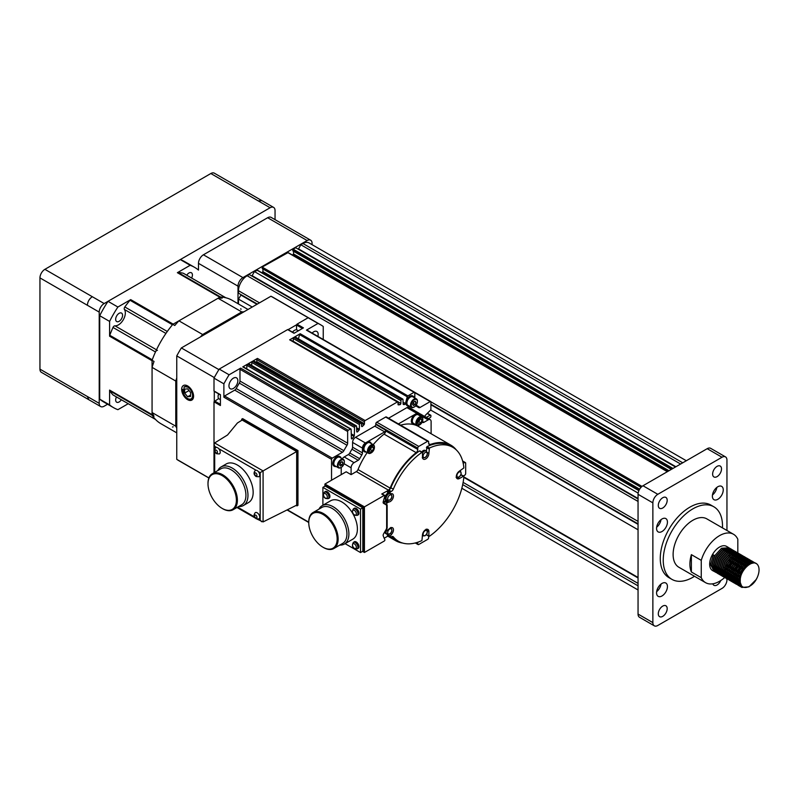 <?xml version="1.0" encoding="UTF-8"?>
<svg xmlns="http://www.w3.org/2000/svg" width="799" height="799" viewBox="0 0 799 799"><rect width="100%" height="100%" fill="white"/><g stroke="black" fill="none" stroke-linecap="round" stroke-linejoin="round"><path stroke-width="1.2" d="M723.245 489.887A7.68 4.434 120 0 0 721.657 486.371A7.68 4.434 120 0 0 715.734 488.429A7.68 4.434 120 0 0 712.378 496.169A7.68 4.434 120 0 0 713.966 499.685A7.68 4.434 120 0 0 719.889 497.627A7.68 4.434 120 0 0 723.245 489.887M667.435 522.117A7.68 4.434 120 0 0 665.847 518.591A7.68 4.434 120 0 0 659.924 520.658A7.68 4.434 120 0 0 656.568 528.389A7.68 4.434 120 0 0 658.156 531.904A7.68 4.434 120 0 0 664.079 529.847A7.68 4.434 120 0 0 667.435 522.117M667.435 586.556A7.68 4.434 120 0 0 665.847 583.04A7.68 4.434 120 0 0 659.924 585.098A7.68 4.434 120 0 0 656.568 592.828A7.68 4.434 120 0 0 658.156 596.344A7.68 4.434 120 0 0 664.079 594.286A7.68 4.434 120 0 0 667.435 586.556M667.185 500.294A6.282 3.625 120 0 0 665.887 497.417A6.282 3.625 120 0 0 661.043 499.105A6.282 3.625 120 0 0 658.296 505.427A6.282 3.625 120 0 0 659.594 508.314A6.282 3.625 120 0 0 664.438 506.626A6.282 3.625 120 0 0 667.185 500.294M667.185 608.658A6.282 3.625 120 0 0 665.887 605.772A6.282 3.625 120 0 0 661.043 607.46A6.282 3.625 120 0 0 658.296 613.782A6.282 3.625 120 0 0 659.594 616.668A6.282 3.625 120 0 0 664.438 614.98A6.282 3.625 120 0 0 667.185 608.658M721.517 468.933A6.282 3.625 120 0 0 720.209 466.057A6.282 3.625 120 0 0 715.365 467.735A6.282 3.625 120 0 0 712.628 474.067A6.282 3.625 120 0 0 713.926 476.943A6.282 3.625 120 0 0 718.77 475.255A6.282 3.625 120 0 0 721.517 468.933M728.408 565.772L725.951 568.658M725.512 569.078L723.984 570.356M723.644 570.596L722.406 571.385M722.116 571.545L721.028 572.064M720.768 572.164L719.799 572.474M719.569 572.533L718.691 572.693M718.481 572.713L717.672 572.733M717.482 572.733L716.743 572.643M716.563 572.603L715.884 572.404M715.724 572.344L712.029 565.542L714.735 555.695L721.537 548.214L728.908 547.804M732.234 554.386L732.164 555.505M737.467 554.516L732.503 555.685L731.714 557.992M714.965 571.954L711.739 565.372L714.446 555.525L713.257 554.846L714.446 555.525M730.536 557.312L729.277 560.858M726.93 564.913L724.473 567.799M714.246 571.485L710.551 564.683L713.257 554.846M728.338 547.415L726.521 546.366A13.973 8.07 120 0 0 715.754 550.111A13.973 8.07 120 0 0 709.662 564.174A13.973 8.07 120 0 0 712.558 570.566L713.627 571.185M729.068 555.984A13.973 8.07 120 0 0 729.357 554.067M729.387 553.667A13.973 8.07 120 0 0 729.417 552.768M757.182 577.617A13.973 8.07 120 0 0 759.05 569.877A13.973 8.07 120 0 0 757.182 564.284C752.288 558.781 739.524 570.925 740.283 580.713C739.514 591.37 752.288 588.773 757.182 577.617L756.124 579.585L748.953 586.856L741.782 587.435L738.705 580.933L741.412 571.095L748.214 563.615L755.005 562.816L755.824 563.425M741.632 587.355L738.406 580.763L741.112 570.925L747.914 563.445L754.855 562.736M740.913 586.885L737.217 580.084L739.924 570.236L746.725 562.756L754.096 562.346M743.1 587.105L740.943 586.836M740.783 586.776L740.004 586.416L736.928 579.914L739.634 570.067L746.436 562.586L753.377 561.877M739.435 586.027L735.739 579.225L738.446 569.387L745.247 561.907L752.608 561.497M741.941 586.226L740.333 586.186M740.154 586.156L739.465 585.977M739.295 585.917L738.516 585.557L735.44 579.055L738.146 569.218L744.948 561.737L751.749 560.938L752.448 561.437M741.342 585.457L739.894 585.567M739.704 585.557L738.965 585.467M738.785 585.437L738.116 585.238M737.956 585.178L734.261 578.376L736.968 568.528L743.769 561.048L751.13 560.638M741.222 585.248L739.794 585.397M739.604 585.397L738.845 585.327M738.666 585.297L737.976 585.128M737.817 585.068L733.961 578.196L736.668 568.359L743.47 560.878L750.411 560.169M740.813 584.379L739.435 584.668M739.225 584.688L738.416 584.718M738.226 584.708L737.487 584.618M737.307 584.578L736.628 584.379M736.468 584.319L732.773 577.517L735.48 567.67L742.281 560.189L749.652 559.779M735.709 583.929L732.483 577.347L735.19 567.5L741.981 560.019L748.783 559.22L749.482 559.719M734.99 583.46L731.295 576.658L734.001 566.821L740.803 559.34L748.164 558.93M734.221 583.07L730.995 576.488L733.702 566.651L740.503 559.17L747.305 558.371L748.004 558.871M733.502 582.611L729.817 575.809L732.523 565.962L739.315 558.481L746.685 558.072M732.743 582.221L729.517 575.63L732.224 565.792L739.025 558.311L745.966 557.602M748.823 563.974L748.783 564.853M732.024 581.752L728.328 574.95L731.035 565.103L737.837 557.622L745.207 557.213M731.265 581.362L728.039 574.781L730.745 564.933L737.537 557.452L744.338 556.653L745.038 557.163M747.335 562.416L747.315 563.834M747.275 564.234L746.925 566.321M730.546 580.893L726.85 574.091L729.557 564.254L736.358 556.773L743.719 556.364M747.045 562.945L746.985 564.064M751.27 562.346L752.638 563.175L747.325 564.244L746.486 566.731M729.777 580.503L726.551 573.922L729.257 564.084L736.059 556.603L743.01 555.894M745.866 562.256L745.827 562.975M745.797 563.375L745.487 565.283M745.347 565.862L743.899 569.827M729.058 580.044L725.362 573.243L728.079 563.395L734.87 555.914L742.241 555.505M745.567 562.087L745.497 563.205M750.8 562.216L745.837 563.385L745.048 565.692M744.878 566.341L742.491 571.714L739.475 575.699M738.995 576.189L737.377 577.607L738.935 576.389M735.739 578.596L737.028 577.867L735.739 578.746M735.44 578.915L734.331 579.475M734.061 579.585L733.073 579.934M732.843 580.004L731.944 580.184M731.724 580.214L730.905 580.264M730.705 580.264L729.956 580.194M729.777 580.164L729.087 579.994M728.928 579.934L725.073 573.063L727.779 563.225L734.581 555.744L741.382 554.945L742.071 555.445M744.378 560.918L744.348 562.116M744.308 562.526L744.009 564.424M737.367 575.929L735.839 577.198M735.499 577.437L734.251 578.236M733.961 578.396L732.883 578.905M732.623 579.005L731.654 579.315M731.425 579.375L730.546 579.535M730.326 579.555L729.527 579.585M729.337 579.575L728.598 579.485M728.418 579.445L727.739 579.245M727.579 579.185L723.884 572.384L726.591 562.546L733.392 555.065L740.753 554.656M737.507 575.33L735.899 576.758L737.457 575.54M726.82 578.796L723.584 572.214L726.301 562.366L733.092 554.886L739.894 554.087L740.593 554.596M742.381 564.154L741.122 567.699M738.785 571.754L736.328 574.651M735.879 575.07L734.361 576.339M734.021 576.588L732.773 577.377M732.483 577.537L731.395 578.047M731.145 578.146L730.176 578.466M729.936 578.516L729.058 578.676M728.848 578.696L728.039 578.726M727.849 578.716L727.11 578.626M726.94 578.596L726.261 578.396M726.101 578.326L722.406 571.525L725.112 561.687L731.914 554.206L739.275 553.797M741.911 564.633L739.524 570.007L736.508 573.992M725.332 577.937L722.106 571.355L724.813 561.517L731.614 554.037L738.416 553.238L739.115 553.737M741.422 559.21L741.382 560.409M741.352 560.808L741.043 562.716M734.401 574.211L732.883 575.48M732.543 575.729L731.295 576.518M731.005 576.678L729.916 577.188M729.657 577.297L728.688 577.607M728.458 577.667L727.579 577.817M727.37 577.847L726.561 577.867M726.371 577.867L725.632 577.777M725.452 577.737L724.783 577.537M724.613 577.477L720.918 570.676L723.634 560.828L730.426 553.347L737.797 552.938M741.122 559.52L741.053 560.638M746.356 559.65L741.392 560.818L740.603 563.125M723.854 577.088L720.628 570.506L723.335 560.658L730.136 553.178L737.077 552.469M739.934 558.841L739.904 559.55M739.864 559.959L739.564 561.857M739.425 562.446L738.166 565.992M723.135 576.618L719.44 569.817L722.146 559.979L728.948 552.499L736.308 552.089M738.945 562.915L736.558 568.299L733.542 572.274M733.063 572.763L731.455 574.191M731.105 574.461L729.807 575.32M729.517 575.5L728.398 576.059M728.139 576.169L727.15 576.518M726.91 576.578L726.011 576.768M725.802 576.798L724.983 576.848M724.783 576.848L724.034 576.778M723.854 576.748L723.165 576.568M723.005 576.508L722.226 576.149L719.14 569.647L721.857 559.799L728.648 552.319L735.45 551.52L736.149 552.029M738.456 557.492L738.426 558.701M738.386 559.1L738.076 561.008M737.936 561.587L736.678 565.133M734.341 569.188L731.884 572.084M721.657 575.769L717.961 568.958L720.668 559.12L727.47 551.64L734.83 551.23M738.156 557.812L738.056 558.901L738.006 557.532M743.39 557.942L738.426 559.11L737.647 561.417M731.584 571.914L729.976 573.332L731.534 572.114M720.888 575.38L717.662 568.788L720.368 558.95L727.17 551.47L734.111 550.761M736.458 560.728L735.2 564.274M732.853 568.339L730.396 571.225M720.169 574.91L716.473 568.109L719.19 558.261L725.981 550.781L733.352 550.371M719.41 574.521L716.184 567.939L718.89 558.092L725.692 550.611L732.633 549.902M735.489 556.274L735.46 556.983M735.42 557.392L735.11 559.29M718.691 574.052L714.995 567.25L717.702 557.412L724.503 549.932L731.864 549.522M735.2 556.104L735.13 557.223M740.433 556.234L735.47 557.402L734.681 559.699M717.931 573.662L714.696 567.08L717.402 557.233L724.204 549.762L731.005 548.963L731.704 549.462M733.492 559.02L732.234 562.566M717.212 573.203L713.517 566.391L716.224 556.553L723.025 549.073L730.386 548.663M733.712 555.245L733.642 556.364M738.945 555.375L733.981 556.543L733.202 558.851M733.023 559.5L730.636 564.873L727.619 568.858M727.14 569.347L725.522 570.766L727.09 569.547M723.884 571.754L725.172 571.025L723.884 571.904M723.584 572.074L722.476 572.633M722.216 572.743L721.217 573.093M720.988 573.163L720.089 573.342M719.869 573.372L719.05 573.422M718.86 573.422L718.101 573.352M717.921 573.322L717.242 573.143M717.073 573.093L713.217 566.221L715.924 556.384L722.725 548.903L729.527 548.104L730.226 548.603M748.303 559.04L748.793 559.55M750.151 562.676L750.301 563.974M745.337 557.332L745.837 557.832M747.255 561.357L747.325 562.096M742.371 555.615L742.87 556.124M744.229 559.25L744.358 560.389M740.893 554.766L741.392 555.275M742.74 558.391L742.88 559.53M742.89 559.849L742.9 560.548M739.405 553.907L739.904 554.416M741.322 557.942L741.392 558.681M736.448 552.199L736.948 552.708M738.366 556.224L738.436 556.963M705.567 582.661A27.935 16.13 120 0 1 701.262 577.687L691.385 571.984A27.935 16.13 -60 0 1 689.907 564.174A27.935 16.13 -60 0 1 691.385 554.646L701.262 560.349A27.935 16.13 120 0 1 733.512 534.271L706.835 518.871A27.935 16.13 -60 0 0 685.312 526.361A27.935 16.13 -60 0 0 673.118 554.476A27.935 16.13 -60 0 0 678.9 567.27L705.567 582.661A27.935 16.13 120 0 0 724.683 577.527M728.538 548.573A27.935 16.13 -60 0 1 728.328 549.452M728.259 549.732A27.935 16.13 -60 0 1 727.939 550.881M722.456 527.889A41.908 24.2 120 0 0 722.506 525.962A41.908 24.2 120 0 0 713.827 506.776A41.908 24.2 120 0 0 681.527 518.002A41.908 24.2 120 0 0 663.24 560.179A41.908 24.2 120 0 0 671.919 579.365A41.908 24.2 120 0 0 694.521 576.279M713.827 506.776L710.86 505.068A41.908 24.2 120 0 0 678.571 516.294A41.908 24.2 120 0 0 660.274 558.471A41.908 24.2 120 0 0 668.953 577.657L671.919 579.365M686.321 460.733L309.063 242.926A12.225 7.061 120 0 0 302.951 243.525L300.824 244.754L298.357 249.258M680.618 464.029L300.824 244.754M675.904 466.746L298.776 249.018M675.485 466.996L295.69 247.72L293.163 249.178L293.163 250.886M293.563 251.305L293.563 253.962L292.444 255.071M287.93 252.654L262.152 267.086L262.551 268.564M642.036 486.411L262.152 267.086M262.941 268.983L262.941 271.64L261.822 272.749M257.308 270.332L254.402 271.56L251.925 276.064M638.151 493.113L254.402 271.56M638.051 498.496L252.354 275.815M638.051 498.985L249.258 274.526L247.141 275.745A12.225 7.061 120 0 0 238.492 290.716L238.492 293.173L257.358 304.059M638.051 523.854L430.911 404.264M241.158 294.711L238.492 299.106L238.492 303.98M638.051 524.344L430.911 404.753M256.938 304.309L241.158 295.201M638.051 529.787L430.611 410.017M252.224 307.026L238.492 299.106M638.051 577.457L463.839 476.883M638.051 577.947L463.8 477.353M638.051 583.39L463.12 482.396M726.95 530.486L726.95 460.094A6.981 4.035 120 0 0 725.502 456.898A6.981 4.035 120 0 0 722.006 457.238L657.807 494.311A6.981 4.035 120 0 0 652.863 502.861L652.863 622.631A6.981 4.035 120 0 0 654.311 625.827A6.981 4.035 120 0 0 657.807 625.477L722.006 588.414A6.981 4.035 120 0 0 726.95 579.854L726.671 578.716M722.006 457.238L707.195 448.688L642.985 485.752L657.807 494.311M652.863 502.861L638.051 494.311L638.051 614.071L652.863 622.631M712.818 583.799A6.282 3.625 120 0 0 713.926 585.297A6.282 3.625 120 0 0 720.788 580.513M654.311 625.827L639.5 617.267A6.981 4.035 -60 0 1 638.051 614.071M638.051 494.311A6.981 4.035 -60 0 1 642.985 485.752M707.195 448.688A6.981 4.035 -60 0 1 710.681 448.339L725.502 456.898M737.817 552.948L737.817 539.255A27.935 16.13 120 0 0 733.512 534.271M701.262 577.687L701.262 560.349M656.658 591.65A7.68 4.434 120 0 0 661.023 584.089M656.658 527.21A7.68 4.434 120 0 0 661.023 519.64M712.468 494.981A7.68 4.434 120 0 0 716.833 487.42M238.002 303.69L238.002 286.162L198.492 263.35A6.981 4.035 -60 0 1 203.425 254.791L267.635 217.727A6.981 4.035 -60 0 1 271.131 217.378L310.641 240.189A6.981 4.035 120 0 0 307.146 240.539L267.635 217.727M194.547 267.315A81.019 46.781 120 0 0 190.182 265.288L180.304 259.585A81.019 46.781 120 0 1 184.669 261.613L194.547 267.315A81.019 46.781 120 0 1 198.492 270.082L198.492 263.35M203.425 254.791L242.936 277.603L307.146 240.539M310.641 240.189A6.981 4.035 120 0 1 312.079 243.385L312.079 244.674M242.936 277.603A6.981 4.035 120 0 0 238.002 286.162M741.462 585.647L738.825 578.736M741.262 585.327L739.265 584.229M738.885 583.839L737.347 577.877M740.913 584.638L739.295 584.319M739.015 584.209L737.777 583.37M737.407 582.98L735.859 577.018M743.709 564.703L744.358 562.536L749.322 561.367M749.792 561.497L750.99 562.176M751.21 562.366L751.969 563.335M740.593 583.709L739.105 583.759M738.855 583.729L737.817 583.47M737.537 583.35L736.298 582.521M735.929 582.131L734.381 576.169M742.231 563.844L742.88 561.677L747.834 560.508M748.303 560.638L749.512 561.317M749.722 561.507L750.401 562.326M750.531 562.546L751.01 563.655M740.363 582.551L738.895 582.88M738.646 582.91L737.627 582.9M737.377 582.87L736.328 582.611M736.059 582.501L734.82 581.662M734.441 581.273L732.903 575.31M746.825 559.789L748.034 560.469M748.244 560.648L748.913 561.467M749.053 561.687L749.482 562.646M749.562 562.905L749.842 564.214M740.274 581.123L738.745 581.742M738.466 581.822L737.417 582.032M737.157 582.052L736.149 582.052M735.889 582.022L734.85 581.752M734.571 581.642L733.332 580.803M732.963 580.414L731.415 574.451M739.265 562.136L739.914 559.969L744.878 558.801M745.347 558.93L746.546 559.61M746.765 559.799L747.435 560.618M747.564 560.838L748.004 561.787M748.084 562.057L748.333 563.195M748.373 563.515L748.423 565.103M740.303 579.365L738.705 580.314M738.406 580.454L737.257 580.883M736.988 580.963L735.939 581.173M735.679 581.193L734.661 581.193M734.411 581.163L733.372 580.903M733.092 580.783L731.854 579.954M731.485 579.565L729.936 573.602M743.859 558.072L745.067 558.751M745.277 558.94L745.946 559.759M746.086 559.979L746.516 560.938M746.606 561.198L746.855 562.346M746.895 562.656L746.945 564.084M746.935 564.494L746.636 566.581M740.663 577.028L738.855 578.486M738.506 578.726L737.227 579.455M736.918 579.595L735.779 580.034M735.509 580.114L734.451 580.314M734.191 580.344L733.182 580.334M732.933 580.304L731.884 580.044M731.614 579.934L730.366 579.095M729.996 578.706L728.458 572.743M736.308 560.419L736.948 558.251L741.911 557.083M742.381 557.223L743.589 557.902M743.799 558.092L744.468 558.901M744.608 559.12L745.038 560.079M745.117 560.339L745.377 561.487M745.417 561.807L745.467 563.225M745.447 563.635L745.197 565.552M745.067 566.151L743.28 570.766M742.551 572.034L739.395 575.969M735.44 578.746L734.301 579.175M734.021 579.255L732.973 579.465M732.713 579.485L731.704 579.485M731.445 579.455L730.406 579.185M730.126 579.075L728.888 578.246M728.518 577.847L726.97 571.884M740.903 556.364L742.101 557.043M742.321 557.233L742.99 558.052M743.12 558.271L743.549 559.23M743.639 559.49L743.889 560.628M743.929 560.948L743.989 562.376M743.579 565.293L742.161 569.198M740.603 571.904L737.916 575.11M735.549 577.008L734.261 577.747M733.961 577.887L732.813 578.316M732.543 578.396L731.485 578.606M731.235 578.636L730.216 578.626M729.966 578.596L728.918 578.336M728.648 578.216L727.41 577.387M727.04 576.998L725.492 571.035M739.415 555.505L740.623 556.184M740.833 556.374L741.502 557.193M741.642 557.412L742.071 558.371M742.161 558.631L742.411 559.779M742.451 560.099L742.501 561.517M742.101 564.434L740.683 568.349M739.115 571.045L736.428 574.261M735.979 574.681L734.411 575.919M734.061 576.159L732.773 576.888M732.473 577.028L731.335 577.467M731.065 577.547L730.006 577.747M729.747 577.777L728.738 577.767M728.478 577.747L727.44 577.477M727.17 577.367L725.921 576.528M725.552 576.139L724.014 570.176M737.936 554.656L739.145 555.335M739.355 555.525L740.024 556.334M740.154 556.553L740.593 557.512M740.673 557.772L740.933 558.92M740.973 559.24L741.023 560.658M741.003 561.068L740.753 562.985M740.613 563.585L739.195 567.49M737.637 570.196L734.95 573.402M734.491 573.822L732.933 575.06M732.583 575.3L731.295 576.029M730.995 576.179L729.857 576.608M729.577 576.688L728.528 576.898M728.269 576.918L727.25 576.918M727 576.888L725.961 576.618M725.682 576.508L724.443 575.679M724.074 575.29L722.526 569.317M730.626 555.085L735.989 553.667M736.458 553.797L737.657 554.476M737.876 554.666L738.546 555.485M738.676 555.704L739.105 556.663M739.195 556.923L739.445 558.072M739.484 558.381L739.544 559.809M739.135 562.726L737.717 566.631M736.159 569.337L733.462 572.543M733.013 572.973L731.455 574.211M731.105 574.441L729.817 575.18M729.517 575.32L728.368 575.749M728.099 575.829L727.04 576.039M726.79 576.069L725.772 576.059M725.522 576.029L724.473 575.769M724.204 575.65L722.965 574.821M722.596 574.431L721.048 568.469M729.147 554.226L734.501 552.808M734.97 552.938L736.179 553.617M736.388 553.807L737.058 554.626M737.197 554.846L737.627 555.804M737.717 556.064L737.966 557.213M738.036 559.36L737.787 561.278M737.657 561.867L736.239 565.782M734.671 568.479L731.984 571.694M729.617 573.592L728.328 574.321M728.029 574.461L726.89 574.9M726.621 574.98L725.562 575.18M725.302 575.21L724.294 575.21M724.034 575.18L722.995 574.91M722.725 574.801L721.477 573.962M721.107 573.572L719.569 567.61M727.669 553.367L733.023 551.949M733.492 552.089L734.7 552.768M734.91 552.958L735.579 553.767M735.709 553.987L736.149 554.945M736.229 555.205L736.478 556.354M736.518 556.673L736.578 558.092M736.169 561.018L734.75 564.923M733.192 567.63L730.506 570.836M730.046 571.255L728.488 572.503M728.139 572.733L726.85 573.472M726.551 573.612L725.412 574.042M725.132 574.121L724.084 574.331M723.824 574.351L722.805 574.351M722.556 574.321L721.517 574.052M721.237 573.942L719.999 573.113M719.629 572.723L718.081 566.751M726.181 552.518L731.544 551.1M732.004 551.23L733.212 551.909M733.432 552.099L734.101 552.918M734.231 553.138L734.661 554.097M734.75 554.356L735 555.505M735.04 555.814L735.1 557.243M735.08 557.642L734.82 559.57M734.69 560.159L733.272 564.074M731.714 566.771L729.018 569.987M728.568 570.406L727.01 571.645M726.661 571.874L725.372 572.613M725.073 572.753L723.924 573.193M723.654 573.263L722.596 573.472M722.346 573.502L721.327 573.492M721.078 573.462L720.029 573.203M719.759 573.083L718.521 572.254M718.141 571.864L716.603 565.902M724.703 551.66L730.056 550.241M730.526 550.371L731.734 551.05M731.944 551.24L732.613 552.059M732.753 552.279L733.182 553.238M733.272 553.497L733.522 554.646M733.562 554.965L733.612 556.384M733.592 556.793L733.342 558.711M733.212 559.3L731.794 563.215M730.226 565.912L727.539 569.128M723.584 571.894L722.446 572.334M722.176 572.414L721.117 572.613M720.858 572.643L719.849 572.643M719.589 572.613L718.551 572.344M718.271 572.234L717.033 571.395M716.663 571.005L715.115 565.043M723.225 550.801L728.578 549.382M729.048 549.522L730.256 550.201M730.466 550.391L731.135 551.2M731.265 551.42L731.704 552.379M731.784 552.638L732.034 553.787M732.074 554.106L732.134 555.535M732.114 555.934L731.854 557.852M731.724 558.451L730.306 562.356M728.748 565.063L726.061 568.269M725.602 568.688L724.044 569.937M723.694 570.166L722.406 570.905M722.106 571.045L720.968 571.475M720.688 571.555L719.639 571.764M719.38 571.784L718.361 571.784M718.111 571.754L717.073 571.495M716.793 571.375L715.554 570.546M715.185 570.156L713.637 564.194M721.737 549.952L727.1 548.533M727.559 548.663L728.768 549.342M88.929 399.78L41.398 372.334A6.991 4.035 -60 0 1 39.95 369.138L39.95 277.892L87.361 305.268C87.66 301.632 89.298 298.776 92.304 296.709L104.16 303.55L270.102 207.74L258.247 200.899L261.862 200.619M39.95 277.892A6.991 4.035 -60 0 1 44.894 269.333L210.836 173.523A6.991 4.035 -60 0 1 214.332 173.173L273.598 207.4A6.981 4.035 120 0 1 275.046 210.596L275.046 219.635M107.595 404.224L104.16 406.202A6.981 4.035 120 0 1 100.664 406.551A6.981 4.035 120 0 1 99.216 403.355L99.216 312.109L87.371 305.258M273.598 207.4A6.981 4.035 120 0 0 270.102 207.74M104.16 303.55A6.981 4.035 120 0 0 99.216 312.109M691.385 571.984L691.385 554.646M257.168 512.788A3.635 2.097 60 0 1 259.555 516.064A3.635 2.097 60 0 1 258.896 518.951L256.219 518.771C253.732 517.003 253.423 514.965 255.261 512.658A3.635 2.097 60 0 1 257.168 512.788M255.78 515.175A1.678 0.969 60 0 1 256.968 517.233A1.678 0.969 60 0 1 255.78 517.922A1.678 0.969 60 0 1 254.601 515.864A1.678 0.969 60 0 1 255.78 515.175M217.658 447.78A3.635 2.097 60 0 1 218.746 448.688A3.635 2.097 60 0 1 219.375 453.932L216.709 453.762C214.222 451.984 213.912 449.957 215.75 447.65A3.635 2.097 60 0 1 216.559 447.43A3.635 2.097 60 0 1 217.658 447.78M216.269 450.167A1.678 0.969 60 0 1 217.458 452.224A1.678 0.969 60 0 1 216.269 452.913A1.678 0.969 60 0 1 215.091 450.856A1.678 0.969 60 0 1 216.269 450.167M257.168 470.591A3.635 2.097 60 0 1 258.257 471.5A3.635 2.097 60 0 1 258.896 476.743L256.219 476.564C253.732 474.796 253.423 472.768 255.261 470.461A3.635 2.097 60 0 1 256.07 470.241A3.635 2.097 60 0 1 257.168 470.591M255.78 472.978A1.678 0.969 60 0 1 256.968 475.035A1.678 0.969 60 0 1 255.78 475.725A1.678 0.969 60 0 1 254.601 473.667A1.678 0.969 60 0 1 255.78 472.978M339.805 456.559A5.583 3.226 120 0 0 339.575 456.399A5.583 3.226 120 0 0 336.779 456.668A5.583 3.226 120 0 0 333.123 461.592A5.583 3.226 120 0 0 333.982 466.077A5.583 3.226 120 0 0 334.242 466.197M336.179 466.536A5.583 3.226 -60 0 1 334.481 466.356A5.583 3.226 -60 0 1 333.622 461.882A5.583 3.226 -60 0 1 337.268 456.958A5.583 3.226 -60 0 1 340.064 456.678A5.583 3.226 -60 0 1 341.073 458.067M341.223 474.636L341.223 467.395A4.404 2.537 -60 0 1 338.107 465.597A4.404 2.537 -60 0 1 341.223 460.204A4.404 2.537 -60 0 1 344.339 462.002A4.404 2.537 -60 0 1 341.223 467.395L340.873 467.595A4.894 2.826 -60 0 1 338.436 467.834L334.831 465.757A4.894 2.826 -60 0 1 334.082 461.832A4.894 2.826 -60 0 1 337.268 457.527A4.894 2.826 -60 0 1 339.715 457.288L343.32 459.365A4.894 2.826 -60 0 1 344.339 461.602A4.894 2.826 -60 0 1 344.329 461.812M338.436 467.834A4.894 2.826 -60 0 1 337.687 463.919A4.894 2.826 -60 0 1 340.873 459.605A4.894 2.826 -60 0 1 343.32 459.365M412.903 396.104A5.583 3.226 120 0 0 412.664 395.944A5.583 3.226 120 0 0 409.877 396.224A5.583 3.226 120 0 0 406.222 401.148A5.583 3.226 120 0 0 407.081 405.622A5.583 3.226 120 0 0 407.34 405.742M409.278 406.082A5.583 3.226 -60 0 1 407.57 405.912A5.583 3.226 -60 0 1 406.721 401.428A5.583 3.226 -60 0 1 410.366 396.504A5.583 3.226 -60 0 1 413.163 396.234A5.583 3.226 -60 0 1 414.162 397.612M413.972 407.14L414.321 406.941A4.404 2.537 -60 0 1 411.205 405.143A4.404 2.537 -60 0 1 414.321 399.76A4.404 2.537 -60 0 1 417.428 401.557A4.404 2.537 -60 0 1 414.321 406.941L413.972 407.14A4.894 2.826 -60 0 1 411.525 407.38L407.919 405.303A4.894 2.826 -60 0 1 407.17 401.388A4.894 2.826 -60 0 1 410.366 397.073A4.894 2.826 -60 0 1 412.813 396.833L416.419 398.921A4.894 2.826 -60 0 1 417.428 401.158A4.894 2.826 -60 0 1 417.428 401.358M411.525 407.38A4.894 2.826 -60 0 1 410.776 403.465A4.894 2.826 -60 0 1 413.972 399.16A4.894 2.826 -60 0 1 416.419 398.921M218.097 396.504A4.404 2.537 -60 0 1 218.097 396.304A4.404 2.537 -60 0 1 218.666 393.907M220.414 399.7L219.106 398.941A4.894 2.826 -60 0 1 218.097 396.704A4.894 2.826 -60 0 1 218.766 393.967M292.514 332.164A4.404 2.537 -60 0 1 294.302 330.466L294.651 330.267A4.894 2.826 -60 0 1 297.098 330.027L298.407 330.786M292.604 332.214A4.894 2.826 -60 0 1 294.651 330.267L294.302 330.466M317.872 336.389A6.282 3.625 120 0 0 316.863 331.485A6.282 3.625 120 0 0 313.717 331.795A6.282 3.625 120 0 0 312.119 333.063M233.398 378.167A6.282 3.625 120 0 0 229.293 383.71A6.282 3.625 120 0 0 230.252 388.743A6.282 3.625 120 0 0 233.398 388.434A6.282 3.625 120 0 0 237.503 382.891A6.282 3.625 120 0 0 236.544 377.857A6.282 3.625 120 0 0 233.398 378.167M393.308 489.188A2.796 1.618 -60 0 1 391.15 491.425L388.674 489.997A2.796 1.618 -60 0 0 390.841 487.76L393.308 489.188A54.272 31.331 -60 0 1 421.922 452.374L422.471 452.634L422.471 457.098A4.544 2.617 -60 0 0 423.41 459.175A4.544 2.617 -60 0 0 426.906 457.967A4.544 2.617 -60 0 0 428.883 453.393L429.433 448.049A54.272 31.331 -60 0 1 452.813 447.31A54.272 31.331 -60 0 1 463.869 467.924L459.505 471.07A4.544 2.617 -60 0 0 456.539 475.075A4.544 2.617 -60 0 0 457.238 478.711A4.544 2.617 -60 0 0 459.505 478.481L463.38 476.254L463.869 476.594A54.272 31.331 -60 0 1 429.433 536.249L428.883 535.989L428.883 531.525A4.544 2.617 -60 0 0 427.944 529.447A4.544 2.617 -60 0 0 425.677 529.667A4.544 2.617 -60 0 0 422.471 535.23L421.922 540.573A54.272 31.331 -60 0 1 398.541 541.313A54.272 31.331 -60 0 1 393.308 536.808A2.796 1.618 120 0 0 393.048 536.578A2.796 1.618 120 0 0 391.65 536.708A2.796 1.618 120 0 0 391.15 537.078A55.181 31.86 -60 0 0 395.615 540.673L387.785 536.149M390.841 487.76A54.272 31.331 -60 0 1 419.455 450.956L419.994 451.205M387.006 500.444A4.544 2.617 -60 0 1 386.576 500.524L384.519 501.402A57.278 33.069 -60 0 0 384.159 503.03L386.626 504.459A57.278 33.069 -60 0 1 386.986 502.831L389.043 501.952A4.544 2.617 -60 0 0 392.938 498.336A4.544 2.617 -60 0 0 392.539 493.892A4.544 2.617 -60 0 0 391.5 493.682L389.942 493.792L389.862 493.173A57.278 33.069 -60 0 1 390.262 492.074L390.921 491.565A2.796 1.618 -60 0 0 391.15 491.425M385.907 529.837L387.106 530.636L389.043 528.978A4.544 2.617 -60 0 1 390.272 527.979A4.544 2.617 -60 0 1 392.539 527.759A4.544 2.617 -60 0 1 391.5 534.401L389.862 536.808A57.278 33.069 -60 0 0 390.262 537.437L387.795 536.009A57.278 33.069 -60 0 1 387.385 535.39L387.585 534.501M426.416 451.175L426.956 446.621A54.272 31.331 -60 0 1 450.346 445.882L452.813 447.31M243.355 505.547L248.549 502.541A22.282 12.864 -120 0 0 251.965 484.693A22.282 12.864 -120 0 0 237.413 465.058A22.282 12.864 -120 0 0 226.267 463.949L221.073 466.956A22.282 12.864 60 0 1 232.209 468.054A22.282 12.864 60 0 1 246.771 487.69A22.282 12.864 60 0 1 243.355 505.547A22.282 12.864 60 0 1 238.581 506.566M208 483.555A20.784 11.995 60 0 1 208 483.265A20.784 11.995 60 0 1 212.304 473.747L220.834 468.823A20.784 11.995 60 0 1 231.221 469.852A20.784 11.995 60 0 1 244.804 488.159A20.784 11.995 60 0 1 241.618 504.818L233.078 509.742A20.784 11.995 60 0 1 222.691 508.713L222.192 508.424A20.085 11.595 60 0 1 208 483.834A20.085 11.595 60 0 1 222.192 475.635A20.085 11.595 60 0 1 236.394 500.224A20.085 11.595 60 0 1 222.192 508.424L222.691 508.713M217.807 470.571A22.282 12.864 60 0 1 221.073 466.956M212.304 473.747A20.784 11.995 60 0 1 222.691 474.776A20.784 11.995 60 0 1 236.264 493.093A20.784 11.995 60 0 1 233.078 509.742M356.214 541.952A3.845 2.217 -120 0 0 354.177 541.842L353.318 542.471A3.725 2.147 60 0 1 355.285 542.581A3.725 2.147 60 0 1 357.752 545.977A3.725 2.147 60 0 1 357.033 548.913L358.012 548.484A3.845 2.217 -120 0 0 358.761 545.447A3.845 2.217 -120 0 0 356.214 541.952M352.499 545.008A2.727 1.568 60 0 1 354.426 543.899A2.727 1.568 60 0 1 356.354 547.235A2.727 1.568 60 0 1 354.426 548.344A2.727 1.568 60 0 1 352.499 545.008M327.22 491.725A3.845 2.217 -120 0 0 325.183 491.605L324.314 492.244A3.725 2.147 60 0 1 326.292 492.354A3.725 2.147 60 0 1 328.749 495.74A3.725 2.147 60 0 1 328.029 498.686L329.018 498.246A3.845 2.217 -120 0 0 329.757 495.22A3.845 2.217 -120 0 0 327.22 491.725M323.495 494.781A2.727 1.568 60 0 1 325.423 493.672A2.727 1.568 60 0 1 327.35 497.008A2.727 1.568 60 0 1 325.423 498.117A2.727 1.568 60 0 1 323.495 494.781M356.214 508.464A3.845 2.217 -120 0 0 354.177 508.354L353.318 508.983A3.725 2.147 60 0 1 355.285 509.093A3.725 2.147 60 0 1 357.752 512.489A3.725 2.147 60 0 1 357.033 515.425L358.012 514.995A3.845 2.217 -120 0 0 358.761 511.959A3.845 2.217 -120 0 0 356.214 508.464M352.499 511.52A2.727 1.568 60 0 1 354.426 510.411A2.727 1.568 60 0 1 356.354 513.747A2.727 1.568 60 0 1 354.426 514.856A2.727 1.568 60 0 1 352.499 511.52M344.309 544.079L352.808 539.175A22.172 12.804 -120 0 0 356.204 521.407A22.172 12.804 -120 0 0 341.712 501.872A22.172 12.804 -120 0 0 330.626 500.773L322.137 505.677A22.172 12.804 60 0 1 333.223 506.776A22.172 12.804 60 0 1 347.705 526.311A22.172 12.804 60 0 1 344.309 544.079A22.172 12.804 60 0 1 339.735 545.108M308.754 522.326A20.784 11.995 60 0 1 308.754 522.037A20.784 11.995 60 0 1 313.058 512.529L321.847 507.455A20.784 11.995 60 0 1 332.234 508.484A20.784 11.995 60 0 1 345.807 526.791A20.784 11.995 60 0 1 342.621 543.44L333.832 548.523A20.784 11.995 60 0 1 323.445 547.495L322.946 547.205A20.085 11.595 60 0 1 308.754 522.616A20.085 11.595 60 0 1 322.946 514.416A20.085 11.595 60 0 1 337.148 539.005A20.085 11.595 60 0 1 322.946 547.205L323.445 547.495M318.961 509.123A22.172 12.804 60 0 1 322.137 505.677M313.058 512.529A20.784 11.995 60 0 1 323.445 513.557A20.784 11.995 60 0 1 337.018 531.864A20.784 11.995 60 0 1 333.832 548.523M369.937 442.017A5.583 3.226 120 0 0 369.697 441.857A5.583 3.226 120 0 0 366.901 442.127A5.583 3.226 120 0 0 363.255 447.05A5.583 3.226 120 0 0 364.114 451.535A5.583 3.226 120 0 0 364.374 451.655M366.312 451.994A5.583 3.226 -60 0 1 364.604 451.815A5.583 3.226 -60 0 1 363.745 447.34A5.583 3.226 -60 0 1 367.4 442.416A5.583 3.226 -60 0 1 370.197 442.137A5.583 3.226 -60 0 1 371.195 443.525M370.956 453.023L371.345 452.793A4.335 2.497 -60 0 1 368.289 451.026A4.335 2.497 -60 0 1 371.345 445.722A4.335 2.497 -60 0 1 374.411 447.49A4.335 2.497 -60 0 1 371.345 452.793L370.956 453.023A4.894 2.826 -60 0 1 368.509 453.263L364.953 451.215A4.894 2.826 -60 0 1 364.204 447.29A4.894 2.826 -60 0 1 367.4 442.986A4.894 2.826 -60 0 1 369.847 442.746L373.403 444.793A4.894 2.826 -60 0 1 374.411 447.031A4.894 2.826 -60 0 1 374.401 447.27M368.509 453.263A4.894 2.826 -60 0 1 367.76 449.348A4.894 2.826 -60 0 1 370.956 445.043A4.894 2.826 -60 0 1 373.403 444.793M412.773 423.71A5.583 3.226 -60 0 1 412.514 423.59A5.583 3.226 -60 0 1 411.655 419.105A5.583 3.226 -60 0 1 415.31 414.182A5.583 3.226 -60 0 1 418.097 413.912A5.583 3.226 -60 0 1 418.336 414.072M414.711 424.049A5.583 3.226 -60 0 1 413.003 423.87A5.583 3.226 -60 0 1 412.154 419.395A5.583 3.226 -60 0 1 415.8 414.471A5.583 3.226 -60 0 1 418.596 414.192A5.583 3.226 -60 0 1 419.595 415.58M419.355 425.078L419.755 424.848A4.335 2.497 -60 0 1 416.688 423.08A4.335 2.497 -60 0 1 419.755 417.777A4.335 2.497 -60 0 1 422.811 419.545A4.335 2.497 -60 0 1 419.755 424.848L419.355 425.078A4.894 2.826 -60 0 1 416.908 425.318L413.353 423.27A4.894 2.826 -60 0 1 412.604 419.345A4.894 2.826 -60 0 1 415.8 415.041A4.894 2.826 -60 0 1 418.247 414.801L421.802 416.848A4.894 2.826 -60 0 1 422.811 419.085A4.894 2.826 -60 0 1 422.811 419.325M416.908 425.318A4.894 2.826 -60 0 1 416.159 421.403A4.894 2.826 -60 0 1 419.355 417.098A4.894 2.826 -60 0 1 421.802 416.848M387.835 533.412A2.936 1.698 120 0 0 389.752 533.792A2.936 1.698 120 0 0 391.67 529.367A2.936 1.698 120 0 0 389.752 528.998A2.936 1.698 120 0 0 387.835 533.412M389.752 499.914A2.936 1.698 120 0 0 391.67 497.328A2.936 1.698 120 0 0 389.752 495.13A2.936 1.698 120 0 0 387.835 497.707A2.936 1.698 120 0 0 389.752 499.914M388.434 492.923A3.915 2.257 120 0 0 387.805 493.203A3.915 2.257 120 0 0 385.248 496.648A3.915 2.257 120 0 0 385.847 499.784L389.512 500.244C392.189 498.396 392.609 496.179 390.771 493.592M425.158 535.47A2.936 1.698 120 0 0 427.235 531.884A2.936 1.698 120 0 0 425.158 530.686A2.936 1.698 120 0 0 423.09 534.271A2.936 1.698 120 0 0 425.158 535.47M422.471 452.943A3.915 2.257 -60 0 1 424.219 451.215A3.915 2.257 -60 0 1 426.177 451.016L425.168 450.436A3.915 2.257 120 0 0 423.21 450.626A3.915 2.257 120 0 0 421.732 451.974M425.158 457.348A2.936 1.698 -60 0 1 423.09 456.149A2.936 1.698 -60 0 1 425.158 452.554A2.936 1.698 -60 0 1 427.235 453.752A2.936 1.698 -60 0 1 425.158 457.348M456.918 475.675A2.936 1.698 -60 0 1 458.996 472.089A2.936 1.698 -60 0 1 461.063 473.288A2.936 1.698 -60 0 1 458.996 476.873A2.936 1.698 -60 0 1 456.918 475.675M385.078 531.265A3.915 2.257 120 0 0 385.847 533.652L389.512 534.112C392.189 532.274 392.609 530.057 390.771 527.46M367.22 452.524A55.181 31.86 120 0 0 358.022 469.572L390.122 488.099A55.181 31.86 -60 0 1 416.159 452.643A2.796 1.618 -60 0 0 417.777 449.467L417.777 448.119A1.398 0.809 -60 0 1 418.766 446.411L427.655 441.278A1.398 0.809 -60 0 1 428.354 441.208A1.398 0.809 -60 0 1 428.644 441.847L428.644 443.195A2.796 1.618 -60 0 0 429.223 444.474A2.796 1.618 -60 0 0 430.262 444.504A55.181 31.86 -60 0 1 450.796 445.103A55.181 31.86 -60 0 1 456.339 449.967M342.322 458.796A4.195 2.417 120 0 1 344.189 456.958L348.334 454.561A2.796 1.618 120 0 0 349.772 453.003A60.764 35.086 120 0 1 351.95 449.228A2.796 1.618 120 0 0 352.579 447.2L352.579 442.416A4.195 2.417 120 0 1 355.545 437.283L374.811 426.167A1.398 0.809 120 0 0 375.8 424.449L385.677 430.152L385.677 430.931A2.796 1.618 120 0 1 384.049 434.107A55.181 31.86 120 0 0 373.193 444.673M234.736 390.122A2.796 1.618 -60 0 0 236.194 388.544A71.66 41.378 -60 0 1 239.33 383.101A2.796 1.618 -60 0 0 239.98 381.043L239.98 369.308A0.979 0.569 -60 0 1 240.669 368.109L229.103 374.791A94.292 54.442 120 0 0 223.88 383.83L223.88 397.193A0.979 0.569 -60 0 1 224.569 395.994L234.736 390.122L342.401 452.284A2.796 1.618 -60 0 0 343.86 450.706A71.66 41.378 -60 0 1 347.006 445.263A2.796 1.618 -60 0 0 347.645 443.205L347.645 431.47A0.979 0.569 -60 0 1 348.334 430.271L350.431 429.053A0.979 0.569 -60 0 1 351.121 429.433L351.4 438.441A0.979 0.569 -60 0 0 352.489 438.431A70.262 40.569 -60 0 1 353.977 436.404A0.979 0.569 -60 0 0 354.297 435.585L354.536 427.455A0.979 0.569 -60 0 1 355.225 426.286L355.865 425.917A0.979 0.569 -60 0 1 356.554 426.286L356.724 431.57A0.979 0.569 -60 0 0 357.732 431.66A70.262 40.569 -60 0 1 358.951 430.232A0.979 0.569 -60 0 0 359.33 429.323L359.47 424.609A0.979 0.569 -60 0 1 360.169 423.44L360.808 423.071A0.979 0.569 -60 0 1 361.498 423.44L361.577 426.127A0.979 0.569 -60 0 0 362.526 426.286A70.262 40.569 -60 0 1 363.984 424.798A0.979 0.569 -60 0 0 364.434 423.79L364.434 421.772A0.979 0.569 -60 0 1 365.123 420.574L397.333 401.977A0.979 0.569 -60 0 1 398.022 402.376L398.022 404.404A0.979 0.569 -60 0 0 398.471 404.883A70.262 40.569 -60 0 1 399.929 404.703A0.979 0.569 -60 0 0 400.878 403.435L400.958 400.659A0.979 0.569 -60 0 1 401.647 399.49L402.287 399.12A0.979 0.569 -60 0 1 402.986 399.49L403.125 404.044A0.979 0.569 -60 0 0 403.505 404.504A70.262 40.569 -60 0 1 404.464 404.524A0.979 0.569 -60 0 0 405.443 403.525L407.24 396.783A0.979 0.569 -60 0 1 407.889 395.885L414.122 392.289A0.979 0.569 -60 0 1 414.811 392.689L414.811 397.992M420.893 418.376L418.606 419.695L417.468 422.631L418.606 424.259L420.893 422.941L422.032 419.994L420.893 418.376M420.893 422.941L418.916 421.792L420.054 418.856L422.032 419.994M418.916 421.792L417.468 422.631M372.494 446.321L370.207 447.64L369.068 450.576L370.207 452.194L372.494 450.886L373.632 447.939L372.494 446.321M372.494 450.886L370.516 449.737L371.655 446.801L373.632 447.939M370.516 449.737L369.068 450.576M362.806 551.14L363.445 550.771L363.445 507.425L325.912 485.752L325.273 486.132M345.078 543.64L360.539 552.568L362.806 551.25L362.806 507.794L325.173 486.072L322.896 487.38L360.539 509.113L363.445 507.425M360.539 509.113L360.539 552.568M322.896 487.38L322.896 505.228M216.559 447.43L214.691 446.341L214.072 444.284L214.641 442.956L227.535 434.996L237.413 422.991L242.147 420.064L296.669 451.535L296.669 505.148L263.091 521.917L257.138 519.13M296.139 505.407L296.968 505.887L297.957 505.318L297.957 450.566L242.646 418.636L241.658 419.205L296.968 451.145L296.968 505.887M241.658 419.205L241.658 420.364M296.968 451.145L297.957 450.566M214.641 442.956L263.091 470.931L260.174 472.608L260.174 520.179L261.663 521.747M263.091 521.917L263.091 470.931L296.669 451.535M384.848 539.565A0.979 0.569 -60 0 1 384.219 541.063L364.434 552.479L364.434 506.856L384.219 495.44A0.979 0.569 -60 0 1 384.848 496.209A63.56 36.694 -60 0 0 383.22 501.792A2.097 1.208 -60 0 0 383.57 503.36L386.227 504.898A2.097 1.208 -60 0 1 386.656 505.857L386.656 527.819A2.097 1.208 -60 0 1 386.227 529.278L383.57 533.872A2.097 1.208 -60 0 0 383.22 535.849A63.56 36.694 -60 0 0 384.848 539.565M389.842 493.672L387.385 491.745A57.278 33.069 -60 0 1 387.795 490.656L381.742 494.012A0.979 0.569 -60 0 1 382.232 493.962L384.709 495.39M460.743 474.916L461.403 475.115M426.916 534.851L426.416 534.381M398.541 541.313L396.074 539.884A54.272 31.331 -60 0 1 391.9 536.588M386.986 530.466A57.278 33.069 -60 0 1 386.626 529.258L386.336 529.088M386.656 527.41L387.155 527.7A2.097 1.208 -60 0 1 386.626 529.258M387.155 527.7L387.155 505.407L384.689 504.009M384.339 503.14A2.097 1.208 -60 0 1 384.689 503.979M386.626 504.459A2.097 1.208 -60 0 1 386.726 504.499A2.097 1.208 -60 0 1 387.155 505.407M402.606 543.04A55.181 31.86 -60 0 1 395.615 540.673M417.757 542.241A2.796 1.618 -60 0 1 417.777 542.581L417.777 543.929A1.398 0.809 -60 0 0 418.067 544.568L415.29 542.97M428.654 536.089A2.796 1.618 -60 0 0 428.644 536.309L428.644 537.657A1.398 0.809 -60 0 1 427.655 539.365L418.766 544.499A1.398 0.809 -60 0 1 418.067 544.568M463.34 475.994A2.796 1.618 -60 0 1 463.53 475.884L464.698 475.205A1.398 0.809 -60 0 0 465.677 473.497L465.677 463.23A1.398 0.809 -60 0 0 465.398 462.591L462.621 460.993M463.15 463.12L464.698 462.661A1.398 0.809 -60 0 1 465.398 462.591M390.122 488.099A2.796 1.618 -60 0 1 388.674 489.997M387.875 490.476L390.351 491.894M391.15 537.078A2.796 1.618 -60 0 0 390.921 537.188L390.351 537.517L387.875 536.089L384.189 538.226M324.923 486.211L324.923 484.044L346.167 471.79L351.101 474.636L351.101 467.795A4.195 2.417 -60 0 1 354.067 462.661L358.212 460.264A2.796 1.618 -60 0 0 359.65 458.706A60.764 35.086 -60 0 1 361.827 454.931A2.796 1.618 -60 0 0 362.456 452.903L362.456 448.119A4.195 2.417 -60 0 1 365.423 442.986L384.689 431.869A1.398 0.809 -60 0 0 385.677 430.152M324.923 484.044L364.434 506.856M362.556 551.4L364.434 552.479M358.022 469.572A2.796 1.618 120 0 1 356.344 471.61L351.101 474.636M398.431 423.929L416.788 413.333A4.195 2.417 -60 0 1 418.886 413.123A4.195 2.417 -60 0 1 419.755 415.041L419.755 415.67M422.152 422.122A60.764 35.086 -60 0 1 422.561 422.391A2.796 1.618 -60 0 0 422.611 422.421A2.796 1.618 -60 0 0 423.999 422.281L428.144 419.884A4.195 2.417 -60 0 1 430.242 419.685A4.195 2.417 -60 0 1 431.11 421.602L431.11 433.737M450.796 445.103L418.696 426.566A55.181 31.86 120 0 0 400.589 425.178M293.173 341.523A0.979 0.569 -60 0 0 293.213 341.273L293.293 338.496A0.979 0.569 -60 0 1 293.982 337.328L289.657 339.825A0.979 0.569 -60 0 1 290.147 339.775L397.822 401.937M256.449 362.486A0.979 0.569 -60 0 0 256.769 361.627L256.769 359.61A0.979 0.569 -60 0 1 257.458 358.411L253.133 360.908A0.979 0.569 -60 0 1 253.623 360.858L361.298 423.021M251.715 365.463L251.805 362.446A0.979 0.569 -60 0 1 252.494 361.278L248.199 363.755A0.979 0.569 -60 0 1 248.689 363.715L356.354 425.867M246.761 368.868L246.871 365.303A0.979 0.569 -60 0 1 247.56 364.124L242.766 366.891A0.979 0.569 -60 0 1 243.256 366.851L350.921 429.003M323.245 339.485L323.245 326.461A94.292 54.442 120 0 0 320.709 324.823A94.292 54.442 120 0 0 318.022 323.445L306.456 330.127A0.979 0.569 -60 0 1 306.946 330.077L430.711 401.537A0.979 0.569 -60 0 1 430.911 401.987L430.911 409.178A0.979 0.569 -60 0 1 430.461 410.197L425.517 415.12A0.979 0.569 -60 0 0 425.138 416.459A70.262 40.569 -60 0 1 425.408 416.888M302.451 328.439L296.529 325.023L297.018 324.164L303.44 327.87L294.052 333.293L288.129 329.867M229.103 374.791L219.216 369.088L287.64 329.588M298.446 338.836L299.575 334.621A0.979 0.569 -60 0 1 300.224 333.722L294.621 336.958A0.979 0.569 -60 0 1 295.111 336.908L402.776 399.071M318.022 323.445L308.144 317.742A94.292 54.442 -60 0 1 310.831 319.121A94.292 54.442 120 0 0 308.474 317.892L270.941 296.229L181.353 347.945A94.292 54.442 120 0 0 176.759 355.905L214.292 377.577A94.292 54.442 120 0 1 218.896 369.617L181.353 347.945M297.018 324.164L308.144 317.742M426.247 417.378L430.242 415.23A0.979 0.569 -60 0 1 430.911 415.64L430.911 416.379A0.979 0.569 -60 0 1 430.242 417.567L428.474 418.656M214.492 391.26L220.414 394.686L220.414 405.522L214.002 401.807L218.646 398.551M214.002 472.768L214.002 401.807M331.545 480.229L331.545 459.355A0.979 0.569 -60 0 1 332.234 458.157L342.401 452.284M223.88 383.83L214.002 378.127A94.292 54.442 -60 0 1 219.216 369.088M214.002 390.971L214.002 378.127M296.529 325.023L296.529 329.827M428.354 441.208L386.366 416.968A1.398 0.809 120 0 0 385.677 417.038L376.778 422.172A1.398 0.809 120 0 0 375.8 423.879L375.8 424.449M418.886 413.123L409.008 407.42A4.195 2.417 120 0 0 406.911 407.63L388.554 418.227M430.242 419.685L420.364 413.982A4.195 2.417 120 0 0 419.485 413.782M416.149 405.203L420.054 407.45L430.222 401.587A0.979 0.569 -60 0 1 430.711 401.537M420.054 407.45A2.796 1.618 -60 0 1 418.656 407.59A2.796 1.618 -60 0 1 418.596 407.55A71.66 41.378 -60 0 0 417.058 406.591L415.68 405.792M415.65 405.832A71.66 41.378 -60 0 1 417.058 406.591M413.463 402.137L415.17 401.148L416.029 402.366L415.17 404.564L413.463 405.552L412.604 404.334L413.463 402.137M340.364 462.581L342.082 461.592L342.931 462.811L342.082 465.018L340.364 466.007L339.515 464.788L340.364 462.581M414.551 401.507L416.029 402.366M413.772 401.957L413.203 403.425L415.17 404.564M341.453 461.962L342.931 462.811M340.674 462.411L340.104 463.879L342.082 465.018M248 309.463L232.139 300.304A71.241 41.129 120 0 0 220.224 296.988L222.192 298.137A71.241 41.129 120 0 0 218.047 298.247L172.804 324.364A71.241 41.129 120 0 0 152.07 360.299L154.037 361.438A71.241 41.129 120 0 0 152.07 367.37L152.07 412.534A71.241 41.129 120 0 0 154.037 416.179L152.07 415.041A71.241 41.129 120 0 0 160.889 423.7L176.759 432.868M152.07 360.299L152.07 367.37L175.77 381.053L175.77 426.217L152.07 412.534L152.07 415.041M220.224 296.988L218.047 298.247L241.757 311.93L202.636 334.521L178.936 320.828A71.241 41.129 120 0 0 174.781 325.503L172.804 324.364M175.77 426.217A71.241 41.129 120 0 0 176.759 428.184M176.759 392.069A65.658 37.903 120 0 0 175.77 403.635A65.658 37.903 120 0 0 176.759 414.062M231.72 318.871A65.658 37.903 120 0 0 222.192 323.225A65.658 37.903 120 0 0 212.674 329.867M202.636 334.521A71.241 41.129 120 0 0 200.439 336.928M176.759 377.947A71.241 41.129 120 0 0 175.77 381.053M243.955 311.81A71.241 41.129 120 0 0 241.757 311.93M172.474 427.006A2.097 1.208 120 0 0 173.183 426.806M109.773 390.801A71.241 41.129 120 0 0 112.999 394.916L155.475 419.435A71.241 41.129 120 0 1 152.249 415.32L109.773 390.801A2.097 1.208 -60 0 1 109.593 390.092L109.593 404.883L99.715 399.18A81.019 46.781 120 0 0 103.65 401.947L113.528 407.65A81.019 46.781 120 0 0 117.892 409.677L128.21 403.725M180.304 259.585L108.015 301.323A81.019 46.781 120 0 0 99.715 315.705L109.593 321.408L109.593 336.199A2.097 1.208 -60 0 1 109.773 335.28L152.249 359.81A71.241 41.129 120 0 1 155.475 351.959A2.097 1.208 -60 0 1 157.423 350.352M129.997 300.244A71.241 41.129 120 0 0 124.824 306.966L167.301 331.485A71.241 41.129 120 0 1 172.474 324.764L129.997 300.244A2.097 1.208 -60 0 1 130.706 299.625L117.892 307.026L108.015 301.323M190.182 265.288L177.378 272.689A2.097 1.208 -60 0 1 178.077 272.489L220.554 297.008A71.241 41.129 120 0 1 225.727 297.747A2.097 1.208 -60 0 1 225.917 297.827M240.968 309.403A2.097 1.208 120 0 0 240.789 308.684M191.62 278.022A4.894 2.826 120 0 0 192.419 274.996A4.894 2.826 120 0 0 191.41 272.759A4.894 2.826 120 0 0 186.746 275.206M116.464 396.943A4.894 2.826 120 0 0 115.665 399.969A4.894 2.826 120 0 0 116.674 402.207A4.894 2.826 120 0 0 121.338 399.76M115.665 319.32A4.894 2.826 120 0 0 116.674 321.558A4.894 2.826 120 0 0 120.439 320.249A4.894 2.826 120 0 0 122.577 315.325A4.894 2.826 120 0 0 121.558 313.088A4.894 2.826 120 0 0 117.793 314.397A4.894 2.826 120 0 0 115.665 319.32M183.6 273.428A2.097 1.208 120 0 0 183.44 273.308A2.097 1.208 120 0 0 183.261 273.228A71.241 41.129 120 0 0 178.077 272.489M124.824 306.966A2.097 1.208 120 0 0 124.205 308.714A2.097 1.208 120 0 0 124.404 309.463A9.778 5.643 -60 0 1 123.306 319.74A9.778 5.643 -60 0 1 114.956 325.822A2.097 1.208 120 0 0 112.999 327.44A71.241 41.129 120 0 0 109.773 335.28M124.624 401.657A2.097 1.208 120 0 0 124.634 401.667A2.097 1.208 120 0 0 124.644 401.667L113.158 395.036A2.097 1.208 120 0 0 113.348 395.115M109.593 336.199L152.07 360.729L152.07 367.37M152.07 412.534L152.07 414.611L109.593 390.092M99.715 315.705L99.715 399.18M177.378 272.689L219.845 297.208L218.047 298.247M178.936 320.828L173.183 324.154L130.706 299.625M117.892 307.026A81.019 46.781 120 0 0 109.593 321.408M109.593 404.883A81.019 46.781 120 0 0 113.528 407.65M187.625 396.753L190.591 396.484L190.591 392.539L187.625 388.853L184.659 389.113L184.659 393.068L187.625 396.753L190.591 395.046M189.003 390.561L184.659 393.068M182.681 389.363L183.39 393.288A6.981 4.035 -120 0 0 187.625 398.501L188.304 398.891C194.916 403.185 194.756 390.282 187.675 387.016L184.369 386.756M183.39 393.288L184.189 386.856M187.625 398.501A6.981 4.035 -120 0 0 192.559 395.655A6.981 4.035 -120 0 0 187.625 387.096A6.981 4.035 -120 0 0 186.447 386.586M190.971 389.043L186.646 386.297L184.559 386.636M181.673 389.363A8.419 4.864 -120 0 0 187.625 399.67A8.419 4.864 -120 0 0 193.578 396.234A8.419 4.864 -120 0 0 187.625 385.927A8.419 4.864 -120 0 0 181.673 389.363M193.208 397.153A7.121 4.115 -120 0 0 193.558 395.675M208.909 477.912L176.759 459.345L176.759 355.905M214.292 391.38L214.292 401.118M296.569 324.774L288.139 329.637M313.068 320.549A94.292 54.442 120 0 0 310.831 319.121L320.709 324.823M176.759 459.345A94.292 54.442 120 0 0 179.006 460.773L208.869 478.012M310.831 319.121L273.298 297.458A94.292 54.442 120 0 0 270.941 296.229M682.745 462.801L302.951 243.525M672.968 468.444L293.163 249.178M672.179 468.903L292.774 249.857M671.48 469.303L292.774 250.656M669.013 470.731L293.563 253.962M668.224 471.19L293.163 254.651M667.335 471.7L287.54 252.424M641.197 487.18L262.152 268.334M639.669 489.148L262.941 271.64M639.28 489.837L262.551 272.329M638.89 490.636L256.918 270.102M638.051 501.442L247.141 275.745M638.051 521.397L430.891 401.797M259.485 302.841L238.492 290.716M638.051 585.847L462.701 484.603M87.371 396.504L99.216 403.355M100.664 406.551L88.809 399.71L87.361 396.514L39.95 369.138M44.894 269.333L92.304 296.709M210.836 173.523L258.247 200.899M419.455 450.956L421.922 452.374M384.519 501.402L386.986 502.831M390.172 533.632L391.5 534.401M392.709 536.459L393.308 536.808M427.265 530.586L428.883 531.525M426.416 447.5L428.883 448.928M386.556 530.306A3.915 2.257 120 0 0 386.856 534.231M389.443 493.502A3.915 2.257 120 0 0 388.813 493.782A3.915 2.257 120 0 0 386.257 497.228A3.915 2.257 120 0 0 386.856 500.364M384.049 434.107L416.159 452.643M218.746 448.688L256.07 470.241M258.257 471.5L260.174 472.608M258.357 519.13L260.174 520.179M237.593 507.135L254.531 516.923M381.742 494.012L384.219 495.44M426.956 446.621L429.433 448.049M457.887 477.552L459.505 478.481M460.903 474.826L463.38 476.254M426.416 534.561L428.883 535.989M387.795 536.009L390.262 537.437M387.385 535.39L389.862 536.808M387.775 534.531L390.102 535.879M385.178 500.663L387.645 502.092M386.576 500.524L389.043 501.952M387.385 491.745L389.862 493.173M387.795 490.656L390.262 492.074M427.265 452.454L428.883 453.393M385.677 430.931L417.777 449.467M356.344 471.61L390.921 491.565M214.691 446.341L214.691 449.158M214.691 451.006L214.691 472.369M240.669 368.109L348.334 430.271M242.766 366.891L350.431 429.053M247.56 364.124L355.225 426.286M248.199 363.755L355.865 425.917M252.494 361.278L360.169 423.44M253.133 360.908L360.808 423.071M257.458 358.411L365.123 420.574M289.657 339.825L397.333 401.977M293.982 337.328L401.647 399.49M294.621 336.958L402.287 399.12M300.224 333.722L407.889 395.885M306.456 330.127L414.122 392.289M287.35 509.802L308.754 522.156M223.88 397.193L331.545 459.355M403.115 403.745L404.464 404.524M403.066 402.157L405.443 403.525M299.575 334.621L407.24 396.783M414.811 392.689L430.222 401.587M427.185 413.463L430.242 415.23M224.569 395.994L332.234 458.157M236.194 388.544L343.86 450.706M239.33 383.101L347.006 445.263M239.98 381.043L347.645 443.205M239.98 369.308L347.645 431.47M351.38 437.792L352.489 438.431M351.29 434.846L353.977 436.404M351.26 433.837L354.297 435.585M246.871 365.303L354.536 427.455M356.704 431.061L357.732 431.66M356.634 428.893L358.951 430.232M356.604 427.745L359.33 429.323M251.805 362.446L359.47 424.609M361.567 425.737L362.526 426.286M361.488 423.36L363.984 424.798M256.769 361.627L364.434 423.79M256.769 359.61L364.434 421.772M398.022 403.595L399.929 404.703M293.213 341.273L400.878 403.435M293.293 338.496L400.958 400.659M220.414 404.374L214.492 400.958M376.778 422.172L418.766 446.411M385.677 417.038L427.655 441.278M406.911 407.63L416.788 413.333M422.461 421.393L423.999 422.281M419.755 415.041L428.144 419.884M462.771 461.552L464.698 462.661M415.86 542.821L417.777 543.929M344.039 463.71L351.101 467.795M344.189 456.958L354.067 462.661M348.334 454.561L358.212 460.264M349.772 453.003L359.65 458.706M351.95 449.228L361.827 454.931M352.579 447.2L362.456 452.903M352.579 442.416L362.456 448.119M355.545 437.283L365.423 442.986M374.811 426.167L384.689 431.869M375.8 423.879L417.777 448.119M428.673 443.585L430.262 444.504M183.261 273.228L225.727 297.747M112.999 327.44L155.475 351.959M114.956 325.822L156.484 349.802M124.404 309.463L165.932 333.433M671.32 469.403L292.893 250.916M667.495 471.6L287.82 252.394M641.078 487.3L262.272 268.594M638.96 490.486L257.198 270.072M638.051 589.972L461.842 488.249M412.664 395.944L413.163 396.234M208 483.834L208 483.265M353.318 542.471C351.84 545.357 352.299 547.425 354.676 548.693L357.033 548.913M324.314 492.244C322.836 495.12 323.295 497.198 325.672 498.466L328.029 498.686M353.318 508.983C351.84 511.869 352.299 513.937 354.676 515.205L357.033 515.425M308.754 522.616L308.754 522.037M369.697 441.857L370.197 442.137M418.097 413.912L418.596 414.192M422.262 535.919L424.918 535.799C427.595 533.952 428.014 531.735 426.177 529.148M422.262 457.787L424.918 457.667C427.595 455.829 428.014 453.612 426.177 451.016M456.099 477.323L458.746 477.203C461.423 475.355 461.842 473.138 460.004 470.551M255.38 518.122L236.973 507.495M463.73 476.214L461.253 474.796M429.033 536.309L426.566 534.881M387.106 530.636L385.867 529.907M389.942 493.792L387.475 492.364M422.321 452.314L419.855 450.886M214.072 472.728L214.072 444.284M430.711 415.19L427.375 413.273M308.754 522.486L287.041 509.952L308.754 522.486M287.99 329.548L294.262 333.173M214.142 391.29L220.414 394.916M333.982 466.077L334.481 466.356M183.44 273.308L225.837 297.777"/></g></svg>
